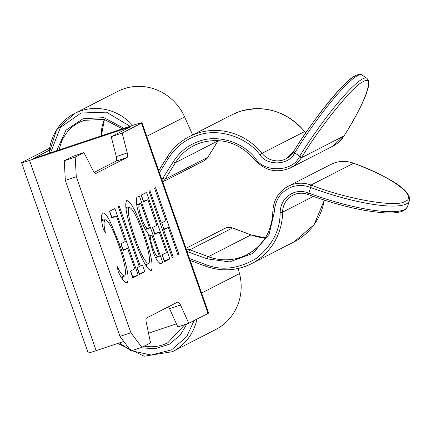 <?xml version="1.0" encoding="UTF-8"?>
<svg xmlns="http://www.w3.org/2000/svg" width="431" height="431" viewBox="0 0 431 431"><rect width="100%" height="100%" fill="white"/><g stroke="black" fill="none" stroke-linecap="round" stroke-linejoin="round"><path stroke-width="0.65" d="M160.504 263.675L160.855 263.556C157.913 262.781 154.977 257.797 152.041 248.612L148.286 233.828C145.301 230.122 142.666 224.777 140.382 217.806C136.843 208.464 135.652 201.643 136.816 197.344L139.402 196.019L162.719 262.603L160.655 263.632M168.446 306.78A6.05 1.821 71.5 0 1 169.572 308.693L177.831 326.962L188.773 323.293L180.519 305.024A6.05 1.821 71.5 0 0 177.744 302.029A6.05 1.821 71.5 0 0 177.685 302.05L146.535 318.003A6.05 1.821 71.5 0 0 146.308 322.55L150.559 342.866L141.821 347.338L130.873 351.006L119.963 336.401L65.334 180.406L64.251 160.768L72.99 156.291L83.937 152.628L93.048 170.455A6.05 1.821 71.5 0 0 95.822 173.456A6.05 1.821 71.5 0 0 95.903 173.424L127.053 157.466A6.05 1.821 71.5 0 0 127.258 152.94L122.156 133.055L141.427 123.185A14.121 0.614 -19.3 0 0 141.988 122.792A14.121 0.614 -19.3 0 0 139.919 123.18A18.156 0.787 -19.3 0 0 130.641 126.073L32.977 158.689L49.258 150.349M188.773 323.293L208.049 313.423A14.121 0.614 -19.3 0 0 208.609 313.035L141.988 122.792M64.251 160.768L75.199 157.1L83.937 152.628M75.199 157.1L76.282 176.737L65.334 180.406M119.963 336.401L130.911 332.732L76.282 176.737M130.911 332.732L141.821 347.338M154.589 188.239L155.569 187.738L178.887 254.322L177.906 254.823L168.338 227.509L163.683 229.89L173.251 257.205L172.271 257.711L148.954 191.127L149.934 190.626L161.296 223.064L165.951 220.677L154.589 188.239M141.115 195.141L146.502 192.382L169.819 258.961L164.432 261.725L162.04 254.893L166.452 252.636L159.276 232.147L154.864 234.405L152.472 227.579L156.884 225.321L147.914 199.709L143.507 201.967L141.115 195.141M126.66 200.528C131.951 201.25 139.315 220.063 143.852 232.654C148.183 245.481 154.368 264.984 151.249 270.49C145.931 269.93 138.48 250.82 133.917 238.117C129.575 225.354 123.46 205.797 126.66 200.528M119.312 206.304L140.237 266.062L142.44 264.93L144.832 271.762L139.445 274.52L137.053 267.689L139.256 266.563L118.331 206.81L119.312 206.304M109.512 211.325L114.899 208.566L138.216 275.15L132.829 277.909L130.437 271.077L134.844 268.82L127.673 248.331L123.261 250.594L120.869 243.763L125.281 241.505L116.311 215.893L111.904 218.156L109.512 211.325M126.719 282.989L127.059 282.876C124.387 282.515 121.37 278.588 118.013 271.083L117.361 266.697C120.087 272.651 122.517 275.765 124.667 276.05C127.377 271.95 122.528 256.106 118.94 245.681C115.255 235.331 109.124 219.842 104.878 219.74C103.634 221.879 103.806 226.151 105.406 232.551L103.268 228.974C101.166 220.866 100.919 215.5 102.535 212.882C104.83 212.844 107.502 216.05 110.557 222.509L120.082 245.632C124.451 258.39 130.523 278.103 127.059 282.876L126.865 282.952M101.721 220.791L105.002 219.691L101.721 220.796M94.174 172.368L116.111 161.135A6.05 1.821 71.5 0 0 116.311 156.604L111.209 136.724L130.561 126.795L29.545 160.418A12.16 0.528 160.7 0 1 21.55 162.692A12.16 0.528 160.7 0 1 22.029 162.352L49.554 148.259M111.209 136.724L122.156 133.055M123.735 341.449L96.167 350.656A12.16 0.528 160.7 0 1 88.172 352.93L21.55 162.692M176.424 323.853L148.528 333.168M116.311 156.604L127.258 152.94M116.111 161.135L127.053 157.466M169.572 308.693L180.519 305.024M161.744 222.832L163.899 228.996M177.852 254.667L178.887 254.322M162.417 229.572L168.338 227.509M162.649 230.235L163.683 229.89M172.217 257.555L173.251 257.205M160.262 223.409L161.296 223.064M141.32 195.033L143.475 201.196M152.676 227.471L154.837 233.634M162.245 254.791L164.346 260.798L169.819 258.961M154.621 233.71L159.276 232.147M143.259 201.272L147.914 199.709M159.729 263.605L162.719 262.603M158.269 256.828L159.346 256.273L151.874 234.933L151.34 235.207C149.913 237.028 150.462 241.29 152.978 247.992C154.74 253.52 156.501 256.467 158.269 256.828L155.688 257.695M151.944 248.337L152.978 247.992M148.582 236.129L151.34 235.207M148.566 236.043L151.874 234.933M148.954 228.371L149.482 228.107L140.813 203.351L139.666 203.933C138.195 205.862 138.76 210.317 141.363 217.299C143.027 222.364 144.913 226.07 147.03 228.43L148.954 228.371L145.36 229.615M145.08 229.082L147.03 228.43M140.328 217.65L141.363 217.299M136.697 204.93L139.666 203.933M136.659 204.741L140.813 203.351M142.817 233.004L143.852 232.654M146.416 264.489L146.659 266.649M125.723 206.212L126.87 208.081M134.903 237.632C138.577 247.89 144.482 262.867 148.814 263.68C151.303 259.198 146.416 243.563 142.882 233.182C139.245 223.064 133.346 208.022 129.084 207.338C126.45 211.546 131.374 227.293 134.903 237.632L133.869 237.977M145.511 264.796L148.814 263.68M125.976 208.383L129.149 207.316L125.976 208.383M139.202 266.406L140.237 266.062M137.257 267.586L139.358 273.593L144.832 271.762M109.716 211.217L111.871 217.38M121.073 243.655L123.234 249.818M130.641 270.975L132.743 276.982L138.216 275.15M123.018 249.894L127.673 248.331M111.656 217.456L116.311 215.893M121.23 277.198L124.667 276.05M101.447 217.994L102.944 220.381M108.871 223.075L110.557 222.509M119.042 245.977L120.082 245.632M122.415 276.804L122.684 279.503M344.116 135.787A2.015 0.533 -148.1 0 1 344.094 135.873A2.015 0.533 -148.1 0 1 344.03 135.932L344.45 135.248C365.391 102.497 375.498 73.679 363.231 81.701C354.142 84.621 321.127 125.157 301.867 157.056A2.015 0.533 31.9 0 1 299.669 156.216L299.249 156.895C292.665 171.856 264.37 172.96 255.583 158.603C243.332 142.133 217.445 134.165 199.176 141.239C188.196 145.042 179.555 151.901 173.251 161.819L161.911 179.689M49.053 153.323A50.438 48.051 62.9 0 1 74.525 113.504L117.658 91.415A50.438 48.051 62.9 0 1 123.993 88.754A50.438 48.051 62.9 0 1 184.635 116.952L192.652 134.903M196.972 319.096A50.438 48.051 62.9 0 1 172.47 351.68L215.602 329.591A50.438 48.051 -117.1 0 0 239.501 273.626L201.606 293.032M238.165 268.481L239.501 273.626M353.776 163.317A2.015 0.426 110.5 0 0 353.706 163.236A2.015 0.426 110.5 0 0 353.598 163.247L311.01 185.055L311.769 185.341C347.068 199.262 397.296 207.871 405.129 201.336C418.657 196.935 391.348 176.597 354.357 163.532L353.598 163.247A30.262 28.829 62.9 0 0 334.628 162.843A30.262 28.829 62.9 0 0 330.825 164.443L288.242 186.251A30.262 28.829 62.9 0 1 292.04 184.651A30.262 28.829 62.9 0 1 311.01 185.055A2.015 0.426 110.5 0 0 309.867 187.21L310.627 187.496L308.833 193.12L308.068 192.835C303.402 191.148 298.769 191.046 294.163 192.538C285.419 196.019 280.737 202.618 280.123 212.343C280.322 230.025 272.397 245.363 256.343 258.368C238.634 268.933 221.669 270.97 205.436 264.483L189.527 258.541M208.049 313.423L141.427 123.185M127.387 128.433L127.172 127.813M96.167 350.656L29.545 160.418M293.112 152.267A20.176 19.223 62.9 0 1 285.915 158.85A20.176 19.223 62.9 0 1 262.016 153.344A61.331 58.433 62.9 0 0 197.053 133.351A61.331 58.433 62.9 0 0 189.354 136.589C180.12 141.379 172.712 148.216 167.136 157.105A2.015 0.533 31.9 0 1 167.201 157.046A61.331 58.433 62.9 0 1 189.354 136.589L231.937 114.781A61.331 58.433 62.9 0 1 239.641 111.543A61.331 58.433 62.9 0 1 304.598 131.536A20.176 19.223 -117.1 0 0 305.751 132.84M231.937 114.781L239.668 111.532C264.849 104.512 286.523 111.171 304.695 131.509L262.016 153.344L259.995 154.869C266.897 166.15 289.131 165.283 294.303 153.528L294.729 152.849A80.705 12.192 -55.7 0 1 357.665 75.554A80.705 12.192 -55.7 0 1 362.008 74.967L359.422 74.277L355.72 75.414C345.894 81.448 337.586 91.297 327.318 103.709C315.573 118.342 304.318 134.273 293.559 151.502A2.015 0.533 31.9 0 0 294.729 152.849L299.669 156.216A80.705 12.192 124.3 0 1 362.611 78.921A80.705 12.192 124.3 0 1 366.948 78.334L362.008 74.967M232.665 228.064A2.015 0.426 110.5 0 0 232.589 227.983A2.015 0.426 110.5 0 0 232.481 227.994A10.085 9.611 -117.1 0 0 226.162 227.859A10.085 9.611 -117.1 0 0 224.896 228.392L185.95 248.337M48.983 153.344L56.617 129.796L74.525 113.504A50.438 48.051 62.9 0 1 80.861 110.837A50.438 48.051 62.9 0 1 132.678 125.399M50.513 152.833L60.442 127.431L80.98 113.019L106.452 112.146L130.06 126.267M159.454 172.68L168.305 158.446C175.325 147.407 184.947 139.768 197.177 135.533C217.52 127.657 246.354 136.53 259.995 154.869M295.375 194.16A20.176 19.223 62.9 0 1 307.842 194.37M308.02 194.435A2.015 0.426 -69.5 0 1 307.912 194.446A2.015 0.426 -69.5 0 1 308.068 192.835M187.07 251.537L207.23 258.859L229.561 261.892L252.943 253.369L269.138 234.265L274.299 212.041C275.08 199.661 281.034 191.262 292.164 186.833C298.026 184.937 303.925 185.061 309.867 187.21M272.904 211.659A2.015 0.296 0.7 0 0 272.828 211.734C273.346 200.221 278.485 191.725 288.242 186.251A30.262 28.829 62.9 0 0 272.904 211.659A51.246 48.822 62.9 0 1 246.931 254.683A51.246 48.822 62.9 0 1 208.378 256.704L189.899 249.802A10.085 9.611 -117.1 0 0 186.251 249.193M265.216 237.901L251.068 234.879A2.015 0.426 110.5 0 0 250.961 234.895L232.481 227.994L189.899 249.802A2.015 0.426 110.5 0 0 188.751 251.957M123.934 128.314L103.893 117.641L82.978 118.73L65.884 130.275L56.639 150.785M255.583 158.603L254.662 159.567M354.993 76.082C346.249 78.598 312.502 120.044 293.624 151.443A2.015 0.533 31.9 0 0 293.559 151.502L293.134 152.181A2.015 0.533 31.9 0 0 294.303 153.528M311.769 185.341A2.015 0.426 110.5 0 0 310.627 187.496A80.705 17.709 17.7 0 0 406.379 203.901A80.705 17.709 17.7 0 0 409.348 200.841L407.554 206.465A80.705 17.709 -162.3 0 1 404.585 209.531A80.705 17.709 -162.3 0 1 308.833 193.12A2.015 0.426 110.5 0 0 308.671 194.731A2.015 0.426 110.5 0 0 308.779 194.715M194.149 320.54L186.639 336.762L171.49 349.913L151.179 355.015L131.498 350.796M130.297 350.231L119.365 342.909M146.734 136.358L184.635 116.952M324.306 200.151A61.331 58.433 62.9 0 1 294.114 241.856L314.043 224.745L324.365 200.167M330.825 164.443L334.655 162.832C340.969 160.785 347.316 160.919 353.706 163.236L354.465 163.516A2.015 0.426 110.5 0 0 354.357 163.532M207.23 258.859A2.015 0.426 110.5 0 1 208.378 256.704L250.961 234.895A51.246 48.822 -117.1 0 0 265.2 237.928M104.394 119.419A40.352 38.44 -117.1 0 0 101.263 135.884M207.844 157.24A2.015 0.533 -148.1 0 1 207.817 157.32A2.015 0.533 -148.1 0 1 207.753 157.38L218.032 140.851L175.444 162.659A51.246 48.822 62.9 0 1 193.95 145.57A51.246 48.822 62.9 0 1 200.334 142.882M218.253 140.544L207.817 157.32L204.111 160.741A10.085 9.611 -117.1 0 0 207.753 157.38L165.17 179.188A2.015 0.533 -148.1 0 1 162.972 178.342M218.097 140.797A2.015 0.533 -148.1 0 1 218.032 140.851A51.246 48.822 -117.1 0 1 218.226 140.544M193.95 145.57L200.361 142.871C221.275 137.02 239.34 142.591 254.565 159.594C264.898 170.848 276.88 173.596 290.516 167.831A30.262 28.829 62.9 0 0 301.441 157.741L344.03 135.932A30.262 28.829 62.9 0 1 333.098 146.023L344.52 135.194C353.765 120.281 360.569 107.637 364.938 97.266C370.482 83.231 368.742 81.141 368.532 80.473L366.948 78.334M140.56 347.763L155.101 348.76L169.211 344.267L180.239 335.205L186.898 323.923M167.115 157.186L158.743 170.649M313.337 196.434L282.612 212.165A61.331 58.433 62.9 0 1 251.526 263.664A61.331 58.433 62.9 0 1 205.382 266.078A2.015 0.426 -69.5 0 1 205.28 266.094A2.015 0.426 -69.5 0 1 205.436 264.483M184.861 324.602L167.869 342.699A40.352 38.44 62.9 0 1 144.186 346.131M59.262 149.913A40.352 38.44 62.9 0 1 79.121 122.485A40.352 38.44 62.9 0 1 84.137 120.368M301.867 157.056L301.441 157.741A2.015 0.533 -148.1 0 1 299.249 156.895M293.538 151.588L293.204 152.127A2.015 0.533 31.9 0 0 293.134 152.181L285.915 158.85M158.732 170.617L167.136 157.105A2.015 0.533 31.9 0 0 168.305 158.446M407.554 206.465L405.711 209.245L402.392 211.201C398.459 212.698 392.657 213.253 384.985 212.866C363.22 211.379 337.78 205.334 308.671 194.731L307.912 194.446C303.672 192.916 299.486 192.824 295.348 194.171L292.838 195.227A20.176 19.223 62.9 0 0 282.612 212.165A2.015 0.296 -179.3 0 1 280.123 212.343M292.838 195.227A20.176 19.223 62.9 0 1 295.321 194.182M246.931 254.683C263.33 245.492 271.966 231.178 272.828 211.734A2.015 0.296 0.7 0 0 274.299 212.041M162.67 181.855A10.085 9.611 -117.1 0 0 165.17 179.188L175.444 162.659A2.015 0.533 -148.1 0 1 173.251 161.819M224.896 228.392L226.189 227.848L232.589 227.983L251.068 234.879M79.121 122.485L84.164 120.362L104.06 119.344L122.377 128.831M117.792 343.437L144.196 356.221L172.47 351.68M304.695 131.509L305.8 132.764M104.437 119.425L101.339 135.857M190.2 260.464L205.28 266.094C221.205 271.772 236.624 270.959 251.526 263.664L294.114 241.856M290.516 167.831L333.098 146.023M162.702 181.947L204.111 160.741M354.465 163.516C382.453 174.431 399.849 184.037 406.654 192.339C409.434 196.164 410.334 198.998 409.348 200.841"/></g></svg>
